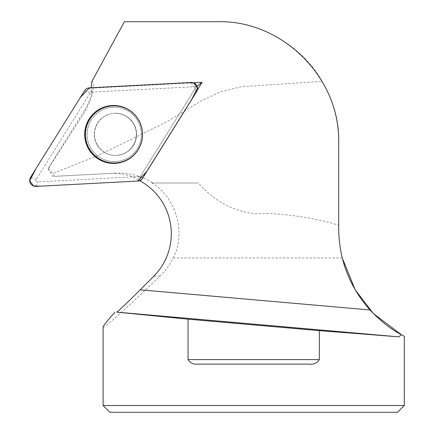 <?xml version="1.0" encoding="UTF-8"?>
<svg xmlns="http://www.w3.org/2000/svg" width="434" height="434" viewBox="0 0 434 434"><rect width="100%" height="100%" fill="white"/><g stroke="black" fill="none" stroke-linecap="round" stroke-linejoin="round"><path stroke-width="0.33" stroke-dasharray="2.17 1.63" d="M103.108 326.976C104.225 328.283 123.245 311.281 160.168 275.97C165.349 271.093 169.651 265.082 173.068 257.942C185.953 235.418 177.3 197.985 151.867 182.996L152.904 182.996C140.844 175.64 128.404 172.358 115.585 173.155L109.737 173.459C117.76 173.063 125.556 174.208 133.13 176.893L139.439 180.544A60.239 60.152 -93 0 1 139.667 180.663M48.131 168.571L52.758 176.448L54.749 176.34L52.85 173.535L48.131 168.571L84.353 110.518C87.907 104.8 90.44 98.664 91.959 92.106L91.015 88.178A60.239 60.152 -93 0 0 91.08 87.744M91.015 88.178L193.493 82.807M197.345 89.968L141.403 179.627M140.025 180.511L139.439 180.544M91.677 81.874C91.84 79.059 98.106 86.795 85.672 110.448L84.353 110.518M48.402 168.555L85.672 110.448M109.737 173.459L52.758 176.448M115.585 173.155L54.749 176.34M397.511 412.3L109.894 412.3M103.108 405.513L404.304 405.513M173.068 257.942L342.231 257.942C339.92 248.758 338.742 239.107 338.699 228.995L338.699 225.203C317.677 218.758 294.008 214.803 267.697 213.344C241.022 216.148 215.693 203.221 198.463 182.996L152.904 182.996M401.32 334.679L402.128 335.113M338.699 225.203L338.699 142.178C338.493 120.066 333.003 99.798 322.234 81.38L241.619 86.654L221.237 91.617L202.152 100.303L166.792 121.851L99.57 154.84L52.85 173.535M151.867 182.996L198.463 182.996M124.39 21.7L218.221 21.7C259.57 20.941 301.928 45.494 322.234 81.38M309.057 364.11L198.349 364.11M133.13 176.893L140.334 176.513L140.822 180.067M97.39 145.043A21.082 21.054 87 0 1 114.424 113.29A21.082 21.054 87 0 1 136.553 133.243A21.082 21.054 87 0 1 97.39 145.043A21.082 21.054 -93 0 0 136.553 133.243A21.082 21.054 -93 0 0 114.424 113.29A21.082 21.054 -93 0 0 97.39 145.043M140.334 176.513L196.418 86.632L91.959 92.106M196.418 86.632L197.069 86.144M91.536 92.127L193.401 86.789A1.573 1.573 87 0 1 194.817 89.198L140.768 175.819A1.573 1.573 87 0 1 139.52 176.557L37.655 181.895A1.573 1.573 87 0 1 36.239 179.492L90.288 92.865A1.573 1.573 87 0 1 91.536 92.127L89.393 87.831M160.168 275.97L153.701 276.306M138.468 120.017A28.378 28.34 -93 0 0 89.382 120.446A28.378 28.34 -93 0 0 114.299 162.799A28.378 28.34 -93 0 0 138.468 120.017A28.378 28.34 87 0 1 114.299 162.799A28.378 28.34 87 0 1 89.382 120.446A28.378 28.34 87 0 1 138.468 120.017M137.627 120.619A27.179 27.141 87 0 1 114.478 161.589A27.179 27.141 87 0 1 90.619 121.026A27.179 27.141 87 0 1 137.627 120.619A27.179 27.141 -93 0 0 90.619 121.026A27.179 27.141 -93 0 0 114.478 161.589A27.179 27.141 -93 0 0 137.627 120.619M97.2 145.054A21.082 21.054 -93 0 0 116.442 155.41A21.082 21.054 -93 0 0 133.477 123.652A21.082 21.054 -93 0 0 114.234 113.301A21.082 21.054 -93 0 0 97.2 145.054A21.082 21.054 87 0 1 114.234 113.301A21.082 21.054 87 0 1 133.477 123.652A21.082 21.054 87 0 1 116.442 155.41A21.082 21.054 87 0 1 97.2 145.054M191.253 82.493L193.401 86.789M36.239 179.492L30.597 177.256M84.641 90.635L90.288 92.865M139.52 176.557L137.833 181.054M35.968 186.392L37.655 181.895M194.817 89.198L196.629 91.628M142.58 178.255L140.768 175.819M133.417 123.636C136.591 129.272 137.171 135.169 135.164 141.316C131.741 149.833 125.497 154.526 116.442 155.41L116.442 155.41C125.497 154.526 131.741 149.833 135.164 141.316C137.171 135.169 136.591 129.272 133.417 123.636C128.914 116.605 122.518 113.16 114.234 113.301C122.518 113.16 128.914 116.605 133.417 123.636"/><path stroke-width="0.65" d="M342.231 257.942L355.131 289.673L373.262 313.435L401.32 334.679L398.9 336.855L319.348 330.632L319.348 359.591C317.048 363.171 313.619 364.674 309.057 364.11L198.349 364.11C193.786 364.679 190.358 363.171 188.058 359.591L188.058 319.18L116.708 312.133C118.829 310.744 126.663 303.312 140.204 289.825L153.701 276.306A60.239 60.152 -93 0 0 139.667 180.663M91.08 87.744A60.239 60.152 -93 0 0 91.677 81.874L124.406 21.7L218.221 21.7C282.621 20.349 340.05 77.778 338.699 142.178L338.699 228.995C339.122 259.836 349.544 286.825 369.958 309.952C380.358 320.948 390.817 329.189 401.325 334.674L404.298 336.269L404.304 405.513L103.108 405.513L109.894 412.3L397.511 412.3L404.304 405.513M193.493 82.807L202.092 82.357L197.345 89.968M141.403 179.627L140.876 180.468L140.025 180.511M114.912 312.225C107.1 320.976 103.162 325.891 103.108 326.976L103.108 405.513M402.128 335.113L404.298 336.269M188.058 319.18L319.348 330.632M124.406 21.7L91.688 81.858M140.822 180.067L140.876 180.468M197.069 86.144L202.092 82.357M138.5 119.865A28.709 28.671 -93 0 0 85.129 134.437A28.709 28.671 -93 0 0 121.341 162.132A28.709 28.671 -93 0 0 138.5 119.865M191.253 82.493L89.393 87.831A5.978 5.967 -93 0 0 84.641 90.635L30.597 177.256A5.978 5.967 -93 0 0 35.968 186.392L137.833 181.054A5.978 5.967 -93 0 0 142.58 178.255L196.629 91.628A5.978 5.967 -93 0 0 191.253 82.493M88.704 149.139A28.953 28.91 -93 0 0 128.29 159.392A28.953 28.91 -93 0 0 138.522 119.751A28.953 28.91 -93 0 0 98.936 109.498A28.953 28.91 -93 0 0 88.704 149.139M137.811 181.054L146.931 171.284L191.177 100.368L197.524 88.14L193.607 82.845L186.701 82.731L89.415 87.831L80.295 97.601L36.044 168.522L29.696 180.75L33.619 186.045L40.525 186.153L137.811 181.054M140.204 289.825L369.958 309.952M116.708 312.133L398.9 336.855M188.058 359.591L319.348 359.591"/></g></svg>
